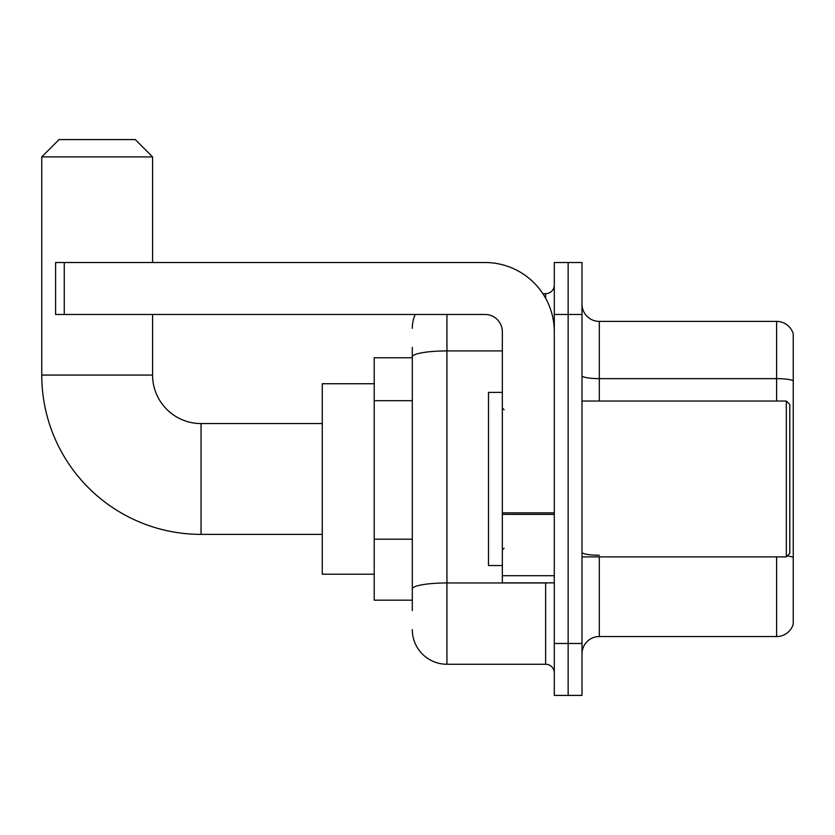 <?xml version="1.0" encoding="UTF-8"?>
<svg xmlns="http://www.w3.org/2000/svg" width="835" height="835" viewBox="0 0 835 835"><rect width="100%" height="100%" fill="white"/><g stroke="black" fill="none" stroke-linecap="round" stroke-linejoin="round"><path stroke-width="1.25" d="M412.302 390.3L412.302 347.37L412.302 357.756L374.216 357.756L374.216 600.177L412.302 600.177M412.302 610.573L412.302 347.37M554.294 643.472L554.294 695.419L568.144 695.419L568.144 643.472L568.144 695.419L581.995 695.419L581.995 643.472L568.144 643.472L568.144 314.471L568.144 643.472L554.294 643.472L554.294 314.471L568.144 314.471L568.144 262.524L568.144 314.471L581.995 314.471L581.995 643.472M581.995 314.471L581.995 262.524L554.294 262.524L554.294 314.471M446.934 314.471L446.934 664.253L545.631 664.253L545.631 582.861M542.875 293.69L545.631 293.69A8.653 8.653 0 0 0 554.294 285.038M412.302 594.99L412.302 549.597M554.294 672.906A8.653 8.653 0 0 0 545.631 664.253M412.302 328.322A34.632 34.632 0 0 1 415.193 314.471M446.934 664.253A34.632 34.632 0 0 1 412.302 629.621M581.995 653.857A17.316 17.316 0 0 1 599.311 636.541L776.623 636.541L776.623 556.893M793.25 333.864A17.316 17.316 0 0 0 776.623 321.402A17.316 17.316 0 0 1 793.25 333.864L793.25 624.079A17.316 17.316 0 0 1 776.623 636.541M787.322 555.891A17.316 3.006 180 0 1 793.25 557.415L793.25 380.802A17.316 3.006 180 0 0 776.623 378.631L776.623 321.402L599.311 321.402A17.316 17.316 0 0 1 581.995 304.086A17.316 17.316 0 0 0 599.311 321.402L599.311 401.05M322.268 534.379L201.058 534.379A159.308 159.308 0 0 1 41.75 375.072L41.75 156.896L59.066 139.581L135.26 139.581L152.575 156.896L41.75 156.896M201.058 534.379L201.058 423.564A48.482 48.482 0 0 1 152.575 375.072L152.575 314.471M152.575 262.524L152.575 156.896M374.216 383.735L322.268 383.735L322.268 574.209L374.216 574.209M554.294 582.861L502.346 582.861L502.346 512.847L554.294 512.847M554.294 331.787A69.263 69.263 0 0 0 485.031 262.524L64.264 262.524L64.264 314.471L485.031 314.471A17.316 17.316 0 0 1 502.346 331.787L502.346 512.847M64.264 314.471L55.601 314.471L55.601 262.524L64.264 262.524M786.319 401.05L789.785 404.516L789.785 553.428L786.319 556.893L786.319 401.05L581.995 401.05M502.346 392.387L488.496 392.387L488.496 565.546L502.346 565.546M412.302 400.685L374.216 400.685M412.302 539.212L374.216 539.212M548.647 582.861A8.653 1.503 0 0 1 545.631 582.955L446.934 582.955A34.632 6.012 180 0 0 412.302 588.967M412.302 356.942A34.632 6.012 180 0 1 446.934 350.93L502.346 350.93M545.631 298.252L545.631 293.69M599.311 556.893L599.311 636.541M776.623 401.05L776.623 378.631L599.311 378.631A17.316 3.006 0 0 1 581.995 375.625M599.311 555.254A17.316 3.006 0 0 1 581.995 552.248M41.75 375.072L152.575 375.072M554.294 514.35L502.346 514.35M502.346 575.712L554.294 575.712M322.268 423.564L201.058 423.564M581.995 556.893L786.319 556.893M504.079 409.703L502.346 407.981M504.079 548.23L502.346 549.962"/></g></svg>
